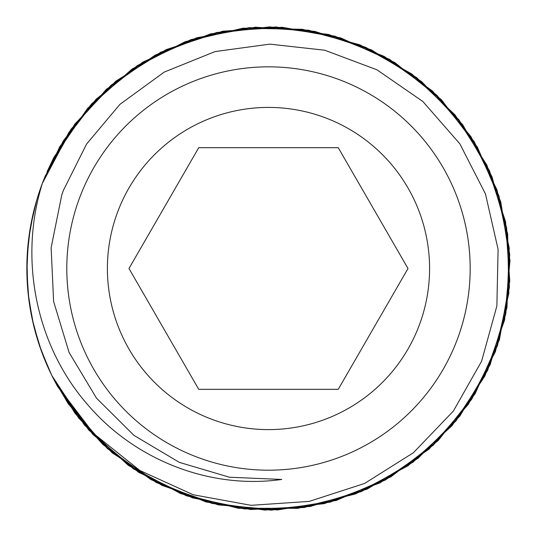 <?xml version="1.0" encoding="UTF-8"?>
<svg xmlns="http://www.w3.org/2000/svg" width="537" height="537" viewBox="0 0 537 537"><rect width="100%" height="100%" fill="white"/><g stroke="black" fill="none" stroke-linecap="round" stroke-linejoin="round"><path stroke-width="0.81" d="M198.737 147.688L128.981 268.507L198.737 389.325L338.243 389.325L407.999 268.507L338.243 147.688L198.737 147.688M268.493 429.6A161.093 161.093 0 0 1 128.981 187.963A161.093 161.093 0 0 1 407.999 187.963A161.093 161.093 0 0 1 268.493 429.6M42.517 182.909A241.637 241.637 0 0 0 52.391 376.625L57.721 386.338L93.579 433.466L139.828 470.472L193.253 494.758L251.068 505.324L309.218 501.397L364.576 483.461L413.47 452.698L453.396 411.013L481.602 361.213L496.866 306.023L498.094 249.309L485.468 193.944L459.84 143.809L422.847 101.486L376.94 69.797L324.737 50.223L269.829 44.135L215.035 51.586L164.241 72.079L119.952 104.326L86.544 144.104L63.339 190.494L61.768 195.012L51.129 247.745L53.613 301.472L69.078 352.44L96.512 398.172L133.975 435.4L179.351 462.377L229.48 477.232L281.764 479.447C209.813 489.67 134.74 459.887 87.753 404.77C35.596 345.331 18.513 258.156 42.611 182.614L68.991 132.203L106.366 89.303L155.099 55.15L210.672 33.865L269.769 26.89L328.792 34.496L384.136 56.365L432.507 91.035L470.875 136.519L497.034 189.977L509.257 248.215L506.955 307.681L490.113 364.757L459.9 416.027L418.014 458.303L367.113 489.126L310.198 506.498L250.759 509.512L192.407 497.833L138.647 472.318L92.8 434.379L57.553 386.432L52.378 376.638M28.884 299.787L26.863 272.366L28.011 244.892M46.954 171.988L53.901 157.375L87.598 108.326L132.209 68.944L185.131 41.725L243.08 28.186L302.579 29.307L360.025 44.853L411.886 74.039L455.094 114.958L486.925 165.235L505.579 221.747L509.781 281.106L499.423 339.706L474.983 393.97L438.085 440.662L390.849 476.856L336.229 500.477L277.481 509.962L218.19 504.874L161.966 485.374L112.166 452.792L78.65 417.974L52.673 377.202M26.857 266.949L28.582 239.502L33.448 212.444M42.43 183.218L70.985 129.256L111.031 85.242L160.583 52.277L216.713 32.502L275.964 26.964L334.759 36.154L389.553 59.359L436.97 95.317L474.225 141.728L498.933 195.864L509.734 254.384L505.834 313.769L487.609 370.416L456.027 420.854L413.128 462.102L361.414 491.543L304.09 507.532L244.597 508.942L186.547 495.846L133.491 468.895L88.578 429.848L53.391 378.565M41.591 351.607L33.603 325.301L28.689 298.25M42.53 182.882L63.306 140.916L91.733 103.722L137.391 65.548L190.957 39.624L249.249 27.656L308.701 30.22L365.704 47.31L416.846 77.744L458.934 119.811L489.536 170.853L506.666 227.842L509.418 287.288L497.484 345.586L471.734 399.239L433.594 444.918L385.492 479.957L330.255 502.102L271.292 510.15L212.155 503.471L156.421 482.609L107.521 448.697L68.333 403.918L52.908 377.652M32.408 320.018L28.065 292.866L26.87 265.399M42.604 182.634L45.242 176.002L74.65 124.269L115.757 81.235L166.175 49.619L222.768 31.213L282.147 27.273L340.7 37.892L394.849 62.567L441.38 99.667L477.366 147.057L500.752 201.784L509.982 260.573L504.632 319.844L484.891 375.981L452.094 425.64L408.1 465.713L355.682 493.886L297.948 508.324L238.441 508.291L180.761 493.637L128.377 465.404L84.537 425.163L51.794 375.47L41.067 350.158M27.595 287.47L26.984 259.982L29.535 232.608M42.463 183.097L59.876 146.534L96.042 99.271L142.614 62.225L196.857 37.751L255.424 27.206L314.789 31.368L371.356 49.834L421.659 81.637L462.713 124.718L491.932 176.559L507.666 233.951L508.821 293.45L495.47 351.446L468.284 404.381L429.043 449.12L380.015 482.85L324.261 503.646L265.103 510.103L206.148 501.988L150.998 479.635L102.929 444.542L75.12 413.389L53.049 377.92M49.471 370.577L39.275 345.043L32.079 318.508M27.253 254.572L30.381 227.252L36.623 200.476M79.973 196.824A201.69 201.69 0 0 1 470.177 268.507A201.69 201.69 0 0 1 232.051 466.875A201.69 201.69 0 0 1 79.973 196.824"/></g></svg>
